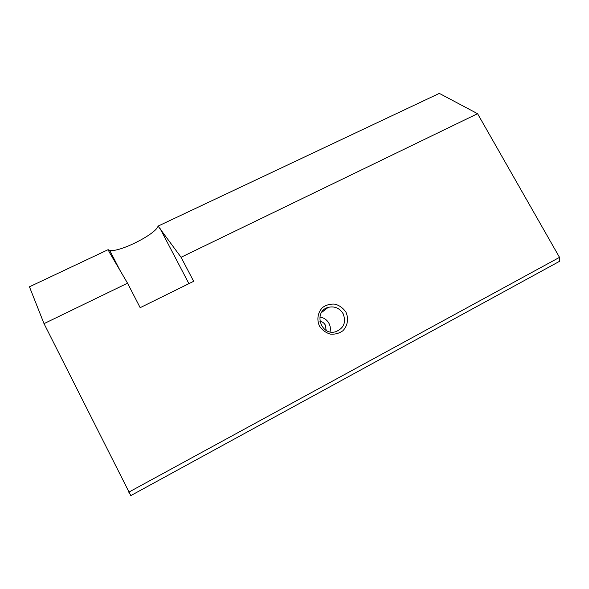 <?xml version="1.0" encoding="UTF-8"?>
<svg xmlns="http://www.w3.org/2000/svg" width="589" height="589" viewBox="0 0 589 589"><rect width="100%" height="100%" fill="white"/><g stroke="black" fill="none" stroke-linecap="round" stroke-linejoin="round"><path stroke-width="0.88" d="M109.679 250.34L108.126 249.677L109.318 252.195L127.548 283.191L140.167 307.679L193.656 281.306L181.066 257.275L158.073 226.102C156.011 234.15 118.882 252.806 109.679 250.34L119.972 270.314M127.548 283.191L44.02 323.641L130.81 495.607L559.55 261.31L559.506 257.356L128.755 492.176M158.073 226.102L439.328 93.393L477.569 113.692L559.506 257.356M477.569 113.692L181.066 257.275M345.92 312.155C348.872 318.568 347.672 325.916 342.835 330.797C339.073 333.426 334.869 334.53 330.215 334.103C325.724 332.689 322.146 330.017 319.474 326.07C316.521 319.591 317.802 312.222 322.684 307.392C326.461 304.8 330.65 303.733 335.266 304.182C339.713 305.595 343.262 308.261 345.92 312.155M108.126 249.677L29.45 286.799L44.02 323.641M319.842 321.189C322.293 321.653 324.141 322.986 325.393 325.18L326.159 330.377M319.827 317.066C323.854 317.648 326.895 319.731 328.949 323.309C330.377 326.048 330.731 328.905 330.017 331.865M343.129 313.716C346.384 322.316 343.866 328.338 335.59 331.762C320.622 336.194 313.149 311.309 328.183 307.384C334.552 305.934 339.536 308.047 343.129 313.716M188.907 283.64L159.943 228.267M321.476 312.597L328.183 307.384"/></g></svg>

